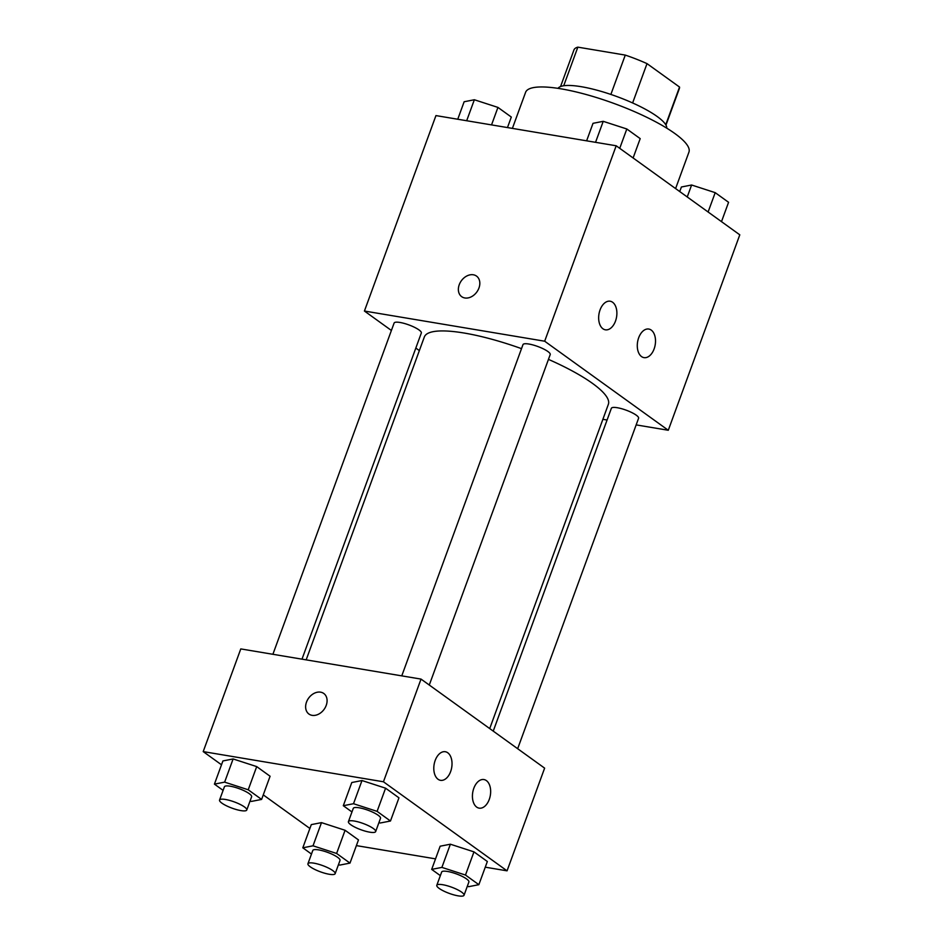 <?xml version="1.0" encoding="UTF-8"?>
<svg xmlns="http://www.w3.org/2000/svg" width="943" height="943" viewBox="0 0 943 943"><rect width="100%" height="100%" fill="white"/><g stroke="black" fill="none" stroke-linecap="round" stroke-linejoin="round"><path stroke-width="1.41" d="M563.714 85.754L577.847 47.15A56.12 12.86 -159.9 0 0 573.957 49.92L560.555 86.544M577.847 47.15L625.268 55.095A56.12 12.86 -159.9 0 1 647.016 63.629L679.538 87.051A56.12 12.86 -159.9 0 1 679.373 88.501L665.97 125.113M665.746 124.735L679.538 87.051M632.623 102.952L647.016 63.629M558.02 88.359A57.983 13.285 20.1 0 1 599.654 90.941A57.983 13.285 20.1 0 1 657.177 116.508A57.983 13.285 20.1 0 1 666.736 128.142M610.864 94.441L625.268 55.095M675.601 188.565L688.944 152.094A86.968 19.921 -159.9 0 0 614.117 103.506A86.968 19.921 -159.9 0 0 525.593 92.32L512.391 128.389M391.392 330.463L364.422 311.037L435.949 115.588L616.192 145.776L739.795 234.831L668.281 430.267L636.16 424.892M476.51 276.087A12.683 9.56 -54.2 0 0 459.241 284.727A12.683 9.56 125.8 0 1 476.51 276.087A12.683 9.56 125.8 0 1 476.852 291.965A12.683 9.56 125.8 0 1 461.681 296.668A12.683 9.56 125.8 0 1 459.241 284.727A12.683 9.56 -54.2 0 0 461.681 296.668M364.422 311.037L544.677 341.213L616.192 145.776M419.352 350.607L415.828 348.061M607.08 420.024L602.883 419.317M602.919 328.765A14.499 8.923 -80.5 0 1 599.418 311.956A14.499 8.923 -80.5 0 1 610.168 301.218A14.499 8.923 -80.5 0 1 616.569 316.989A14.499 8.923 -80.5 0 1 605.371 329.814A14.499 8.923 -80.5 0 1 602.919 328.765M641.546 356.595A14.499 8.923 -80.5 0 1 638.046 339.786A14.499 8.923 -80.5 0 1 648.796 329.048A14.499 8.923 -80.5 0 1 655.196 344.82A14.499 8.923 -80.5 0 1 643.998 357.633A14.499 8.923 -80.5 0 1 641.546 356.595M544.677 341.213L668.281 430.267M429.277 685.042L550.217 354.58A14.499 3.324 -159.9 0 0 537.746 346.482A14.499 3.324 -159.9 0 0 522.988 344.619L401.765 675.872M517.66 748.718L638.588 418.256A14.499 3.324 -159.9 0 0 626.117 410.158A14.499 3.324 -159.9 0 0 611.37 408.295L493.236 731.12M301.984 659.157L421.332 333.009A14.499 3.324 -159.9 0 0 408.861 324.911A14.499 3.324 -159.9 0 0 394.115 323.048L272.892 654.289M489.712 728.574L608.365 404.323A97.989 22.443 -159.9 0 0 548.461 359.377M521.514 348.651A97.989 22.443 -159.9 0 0 424.338 336.981L306.169 659.864M544.63 768.144L421.026 679.09L383.447 781.782L507.051 870.837L544.63 768.144M221.499 764.785L203.205 751.606L240.783 648.914L421.026 679.09M435.183 760.459A14.499 8.923 -80.5 0 1 445.296 751.724A14.499 8.923 -80.5 0 1 451.709 767.496A14.499 8.923 -80.5 0 1 440.511 780.321A14.499 8.923 -80.5 0 1 438.059 779.272A14.499 8.923 -80.5 0 1 435.183 760.459M489.264 799.416A14.499 8.923 -80.5 0 1 479.138 808.139A14.499 8.923 -80.5 0 1 476.686 807.102A14.499 8.923 -80.5 0 1 473.186 790.293A14.499 8.923 -80.5 0 1 483.924 779.555A14.499 8.923 -80.5 0 1 489.264 799.416M321.492 822.626L311.296 824.618L321.492 822.626L345.091 830.276L321.492 822.626L313.017 845.812L336.604 853.462L349.983 863.104L339.775 865.096L338.454 864.672M358.47 839.918L345.091 830.276L358.47 839.918L349.983 863.104M233.121 758.95L222.913 760.942L233.121 758.95L256.708 766.6L233.121 758.95L224.634 782.136L248.221 789.786L261.6 799.428L251.392 801.42L250.072 800.996M270.087 776.242L256.708 766.6L270.087 776.242L261.6 799.428M361.994 780.533L351.786 782.525L361.994 780.533L385.581 788.183L361.994 780.533L353.507 803.719L377.094 811.369L390.473 821.011L380.265 823.003L378.956 822.579M398.96 797.825L385.581 788.183L398.96 797.825L390.473 821.011M507.051 870.837L485.256 867.183M435.536 858.861L356.383 845.612M203.205 751.606L383.447 781.782M309.882 828.461L263.262 794.878M450.377 844.209L440.169 846.201L450.377 844.209L473.964 851.859L450.377 844.209L441.89 867.395L465.477 875.045L478.855 884.687L468.647 886.679L467.327 886.243M487.342 861.501L473.964 851.859L487.342 861.501L478.855 884.687M323.767 693.47A12.683 9.56 -54.2 0 0 320.608 692.162A12.683 9.56 125.8 0 1 323.767 693.459A12.683 9.56 125.8 0 1 324.109 709.348A12.683 9.56 125.8 0 1 308.939 714.04A12.683 9.56 125.8 0 1 307.406 700.071A12.683 9.56 125.8 0 1 320.596 692.162A12.683 9.56 -54.2 0 0 307.418 700.083A12.683 9.56 -54.2 0 0 308.939 714.051M311.473 854.052L302.809 847.804L313.017 845.812M335.154 873.69L340.01 860.44A14.499 3.324 -159.9 0 0 327.539 852.342A14.499 3.324 -159.9 0 0 312.781 850.48L307.937 863.729A14.499 3.324 -159.9 0 0 314.679 869.387A14.499 3.324 -159.9 0 0 329.272 874.267A14.499 3.324 -159.9 0 0 335.154 873.69A14.499 3.324 -159.9 0 0 322.683 865.591A14.499 3.324 -159.9 0 0 307.937 863.729M336.604 853.462L345.091 830.276M302.809 847.804L311.296 824.618M223.09 790.375L214.426 784.128L224.634 782.136M246.771 810.013L251.628 796.764A14.499 3.324 -159.9 0 0 239.157 788.666A14.499 3.324 -159.9 0 0 224.399 786.804L219.554 800.053A14.499 3.324 -159.9 0 0 226.296 805.711A14.499 3.324 -159.9 0 0 240.889 810.603A14.499 3.324 -159.9 0 0 246.771 810.013A14.499 3.324 -159.9 0 0 234.3 801.915A14.499 3.324 -159.9 0 0 219.554 800.053M248.221 789.786L256.708 766.6M214.426 784.128L222.913 760.942M440.346 875.634L431.682 869.387L441.89 867.395M464.039 895.261L468.883 882.011A14.499 3.324 -159.9 0 0 456.412 873.913A14.499 3.324 -159.9 0 0 441.654 872.051L436.809 885.3A14.499 3.324 -159.9 0 0 443.552 890.97A14.499 3.324 -159.9 0 0 458.145 895.85A14.499 3.324 -159.9 0 0 464.039 895.261A14.499 3.324 -159.9 0 0 451.567 887.163A14.499 3.324 -159.9 0 0 436.809 885.3M465.477 875.045L473.964 851.859M431.682 869.387L440.169 846.201M351.963 811.958L343.299 805.711L353.507 803.719M375.656 831.596L380.5 818.335A14.499 3.324 -159.9 0 0 368.029 810.237A14.499 3.324 -159.9 0 0 353.271 808.375L348.427 821.624A14.499 3.324 -159.9 0 0 355.169 827.294A14.499 3.324 -159.9 0 0 369.762 832.174A14.499 3.324 -159.9 0 0 375.656 831.596A14.499 3.324 -159.9 0 0 363.185 823.487A14.499 3.324 -159.9 0 0 348.427 821.624M377.094 811.369L385.581 788.183M343.299 805.711L351.786 782.525M457.744 119.242L464.145 101.75L474.353 99.758L497.939 107.408L511.318 117.05L507.464 127.564M466.667 120.739L474.353 99.758M491.539 124.9L497.939 107.408M679.738 191.547L681.4 186.997L691.608 185.005L715.195 192.655L728.574 202.297L721.501 221.64M687.235 196.957L691.608 185.005M708.11 211.998L715.195 192.655M586.617 140.825L593.017 123.321L603.225 121.329L626.812 128.979L640.191 138.621L633.118 157.964M595.552 142.322L603.225 121.329M619.74 148.322L626.812 128.979"/></g></svg>
